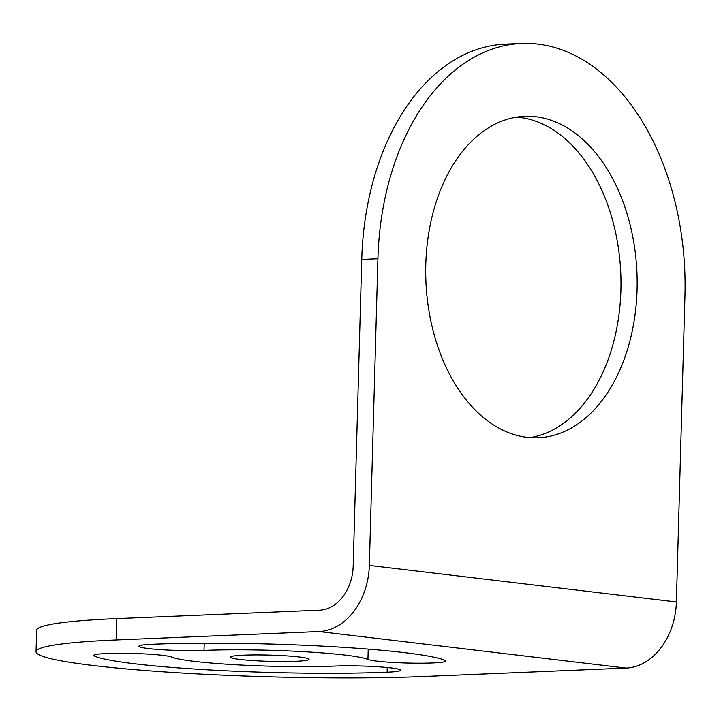 <?xml version="1.0" encoding="UTF-8"?>
<svg xmlns="http://www.w3.org/2000/svg" width="721" height="721" viewBox="0 0 721 721"><rect width="100%" height="100%" fill="white"/><g stroke="black" fill="none" stroke-linecap="round" stroke-linejoin="round"><path stroke-width="1.08" d="M516.696 117.117A160.864 105.608 -92.4 0 1 620.781 273.322A160.864 105.608 -92.4 0 1 529.998 437.611M36.05 651.703L36.645 630.334A233.784 18.575 1.6 0 1 116.82 618.591L319.655 610.164A42.9 32.175 -83.2 0 0 353.182 566.084L361.744 259.434A233.784 153.483 -92.4 0 1 505.565 44.116L521.734 43.449A233.784 153.483 -92.4 0 1 684.95 295.304L676.388 601.954A64.34 48.262 96.8 0 1 626.098 668.079L423.263 676.505A233.784 18.575 1.6 0 1 172.716 672.441A233.784 18.575 1.6 0 1 36.05 651.703A233.784 18.575 1.6 0 1 116.225 639.96L319.061 631.542A64.34 48.262 -83.2 0 0 369.341 565.408L377.912 258.758A233.784 153.483 -92.4 0 1 521.734 43.449M425.796 264.454A160.864 105.608 -92.4 0 1 524.753 116.306A160.864 105.608 -92.4 0 1 636.949 272.646A160.864 105.608 -92.4 0 1 538.1 437.755A160.864 105.608 -92.4 0 1 425.796 264.454M204.016 650.414A39.322 3.127 1.6 0 1 161.874 649.729A39.322 3.127 1.6 0 1 138.892 646.241A39.322 3.127 1.6 0 1 152.374 644.268A178.736 14.204 1.6 0 1 445.082 660.373A39.322 3.127 1.6 0 1 445.812 661.004A39.322 3.127 1.6 0 1 410.258 663.113A39.322 3.127 1.6 0 1 367.935 659.427A100.093 7.949 -178.4 0 0 204.016 650.414L204.214 643.195M335.472 666.051A39.322 3.127 1.6 0 1 377.606 666.736A39.322 3.127 1.6 0 1 400.597 670.224A39.322 3.127 1.6 0 1 387.114 672.197A178.736 14.204 1.6 0 1 94.397 656.092A39.322 3.127 1.6 0 1 93.667 655.461A39.322 3.127 1.6 0 1 129.23 653.352A39.322 3.127 1.6 0 1 171.553 657.038A100.093 7.949 -178.4 0 0 335.472 666.051M243.923 655.164A39.322 3.127 1.6 0 1 286.057 655.84A39.322 3.127 1.6 0 1 309.048 659.327A39.322 3.127 1.6 0 1 269.654 661.355A39.322 3.127 1.6 0 1 230.441 657.137A39.322 3.127 1.6 0 1 243.923 655.164M676.388 601.954L369.341 565.408M361.744 259.434L377.912 258.758M368.224 649.116L367.935 659.427M387.24 667.502L387.114 672.197M94.433 654.884L94.397 656.092M116.82 618.591L116.225 639.96M626.098 668.079L319.061 631.542"/></g></svg>
